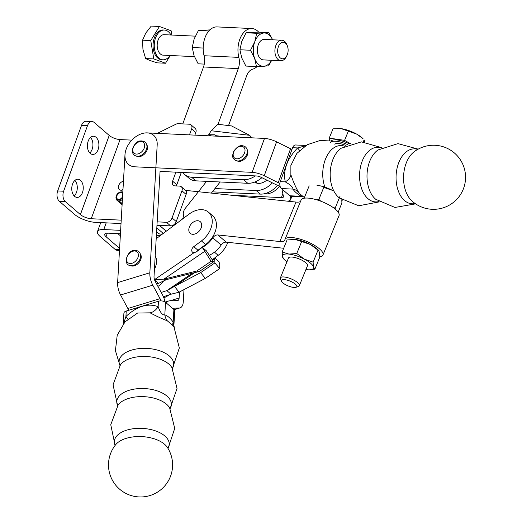 <?xml version="1.0" encoding="UTF-8"?>
<svg xmlns="http://www.w3.org/2000/svg" width="522" height="522" viewBox="0 0 522 522"><rect width="100%" height="100%" fill="white"/><g stroke="black" fill="none" stroke-linecap="round" stroke-linejoin="round"><path stroke-width="0.78" d="M120.634 230.352L103.767 229.556A15.895 5.461 -160 0 0 97.477 231.579A15.895 5.461 -160 0 0 100.087 236.433L115.14 249.418A7.686 4.848 -87.3 0 0 117.248 250.312L119.486 250.416M119.597 248.4L106.051 236.714A8.202 2.819 20 0 1 104.7 234.208A8.202 2.819 20 0 1 107.95 233.164L120.438 233.758M156.378 235.448L160.313 235.637M156.574 232.049L157.031 232.075M119.453 233.706A9.102 5.735 -87.3 0 1 118.768 234.417M118.142 233.647A9.102 5.735 92.7 0 0 119.192 234.822A9.102 5.735 92.7 0 0 120.334 235.559M131.844 140.131L120.034 139.576A8.202 2.819 20 0 1 109.215 135.426L94.162 122.442A7.686 4.848 92.7 0 0 92.055 121.548A7.686 4.848 92.7 0 0 87.507 125.619L63.632 191.215A7.686 4.848 92.7 0 0 65.348 201.609L80.401 214.594A8.202 2.819 -160 0 0 91.219 218.738L121.221 220.153M157.161 221.85L166.44 222.287A5.129 3.569 -49.2 0 0 172.064 217.948L181.943 190.811A5.129 3.569 -49.2 0 0 181.317 186.739A5.129 3.569 -49.2 0 0 179.614 186.1L174.942 185.878A5.129 3.569 130.8 0 1 173.239 185.238A5.129 3.569 130.8 0 1 172.612 181.167L175.894 172.162M189.46 134.878L191.633 128.921A5.129 3.569 -49.2 0 0 191.006 124.849A5.129 3.569 -49.2 0 0 189.303 124.203L178.178 123.681A5.129 3.569 -49.2 0 0 175.966 124.197L157.337 133.364M122.964 189.838A5.129 3.569 130.8 0 1 121 190.236A5.129 3.569 130.8 0 1 119.297 189.59A5.129 3.569 130.8 0 1 118.957 184.86A5.129 3.569 130.8 0 1 123.46 181.245M121.026 223.553L95.402 222.346A15.895 5.461 20 0 1 74.437 214.314L59.384 201.329A7.686 4.848 92.7 0 1 57.674 190.935L81.549 125.339A7.686 4.848 92.7 0 1 86.091 121.267L92.055 121.548M194.863 135.133L195.815 132.523A5.129 3.569 -49.2 0 0 195.189 128.458L191.006 124.849M176.508 185.949A5.129 3.569 130.8 0 1 176.795 184.775L181.297 172.417M156.965 225.25L170.622 225.895A5.129 3.569 -49.2 0 0 176.24 221.556L186.126 194.419A5.129 3.569 -49.2 0 0 185.499 190.347L181.317 186.739M123.029 188.703A5.129 3.569 -49.2 0 0 122.618 189.975M89.804 152.972A9.102 5.735 92.7 0 0 90.534 137.443M74.163 195.946A9.102 5.735 92.7 0 0 74.894 180.416M74.587 196.35A9.102 5.735 -87.3 0 1 72.023 185.995A9.102 5.735 -87.3 0 1 77.935 179.235A9.102 5.735 -87.3 0 1 83.239 188.592A9.102 5.735 -87.3 0 1 77.08 197.414A9.102 5.735 -87.3 0 1 74.587 196.35M90.228 153.377A9.102 5.735 -87.3 0 1 87.663 143.015A9.102 5.735 -87.3 0 1 93.582 136.255A9.102 5.735 -87.3 0 1 98.88 145.618A9.102 5.735 -87.3 0 1 92.72 154.434A9.102 5.735 -87.3 0 1 90.228 153.377M247.056 149.403A7.686 5.35 130.8 0 1 245.497 158.081A7.686 5.35 130.8 0 1 237.145 160.9M146.695 144.672A7.686 5.35 130.8 0 1 145.136 153.351A7.686 5.35 130.8 0 1 136.784 156.163A7.686 5.35 130.8 0 0 143.543 154.858A7.686 5.35 130.8 0 0 147.524 147.889A7.686 5.35 130.8 0 0 146.695 144.672M305.318 145.853L297.612 147.935A12.815 1.031 -134.7 0 1 299.517 150.473M302.564 196.22A12.815 5.67 -59.6 0 0 301.311 196.311L303.491 196.938M299.922 193.871L298.46 192.057A12.815 11.125 -30.2 0 0 292.946 189.101C294.369 191.437 297.155 193.845 301.311 196.311L289.769 195.77A5.129 3.23 92.7 0 0 291.172 196.363L303.51 196.944M298.46 192.057C295.609 187.117 293.077 181.317 290.865 174.655A12.815 8.248 -13.8 0 1 285.26 181.865C290.389 184.742 292.953 187.15 292.946 189.101L281.404 188.553L289.769 195.77M290.865 174.655L290.878 165.474M305.938 145.468L295.641 144.985A5.129 3.23 92.7 0 0 292.614 147.7L280.262 181.63A5.129 3.23 92.7 0 0 281.404 188.553M292.007 149.357A5.129 1.762 20 0 1 290.565 148.744L276.582 141.834A12.815 4.404 -160 0 0 264.491 138.421L147.256 132.888A19.223 13.376 130.8 0 0 128.164 144.979A19.223 13.376 130.8 0 0 128.529 164.41A19.223 13.376 130.8 0 0 134.911 166.818L252.146 172.345A12.815 4.404 20 0 1 264.236 175.757L278.219 182.674A5.129 1.762 -160 0 0 279.864 183.359M280.066 186.217A12.815 4.404 20 0 1 275.146 184.233L261.163 177.317A5.129 1.762 -160 0 0 256.328 175.953L160.058 171.412L154.029 276.386A5.129 2.473 73 0 0 155.204 281.345L162.479 294.839A12.815 6.186 -107 0 1 165.004 301.931M247.878 175.555A16.273 11.327 130.8 0 1 241.105 175.235M279.733 186.113A16.273 11.327 130.8 0 1 276.125 189.806A16.273 11.327 130.8 0 1 271.89 192.487A16.273 11.327 130.8 0 1 263.982 193.825M279.746 186.113A15.764 10.969 130.8 0 1 276.223 189.721A15.764 10.969 130.8 0 1 276.177 189.767M231.455 195.235L281.417 197.597A5.129 1.762 -160 0 0 283.446 196.944A5.129 1.762 -160 0 0 283.466 196.553L282.108 190.236A12.815 4.404 20 0 1 282.154 189.264A12.815 4.404 20 0 1 282.174 189.218L282.154 189.264M287.472 201.172A12.815 4.404 20 0 0 290.669 199.574A12.815 4.404 20 0 0 290.721 198.601L290.173 196.057M251.885 137.828L249.627 135.309L231.487 125.913L217.889 124.295L211.201 130.748L208.767 134.604L210.131 135.857M211.306 135.909L210.046 134.761L208.767 134.604M210.046 134.761L214.849 134.78L216.147 135.713A3.843 2.675 -49.2 0 1 216.441 136.151M256.393 181.323A12.208 8.496 -49.2 0 0 256.902 183.163M266.82 180.116A12.208 8.496 130.8 0 1 254.645 182.08M255.323 175.907A20.247 14.094 130.8 0 1 243.604 179.685L191.633 177.232A20.247 14.094 130.8 0 1 184.912 174.7A20.247 14.094 130.8 0 1 183.013 172.495M184.912 174.7L189.095 178.302A20.247 14.094 -49.2 0 0 195.815 180.84L247.78 183.287A20.247 14.094 -49.2 0 0 261.894 177.682M277.6 185.33A20.247 14.094 130.8 0 1 260.328 194.112L212.356 191.848M214.947 188.559L256.145 190.504A20.247 14.094 -49.2 0 0 272.386 182.87M281.586 42.628A8.287 5.227 -87.3 0 1 287.361 45.916A8.287 5.227 -87.3 0 1 286.904 55.573A8.287 5.227 -87.3 0 1 278.467 55.28A8.287 5.227 -87.3 0 1 281.586 42.628M287.361 45.916L286.898 44.748A10.251 6.466 92.7 0 0 281.854 40.233A10.251 6.466 92.7 0 0 279.746 40.677A10.251 6.466 92.7 0 0 274.918 51.841A10.251 6.466 92.7 0 0 280.888 60.715A10.251 6.466 92.7 0 0 282.989 60.265A10.251 6.466 92.7 0 0 286.33 56.696L286.904 55.573M195.306 36.148L164.136 34.68A10.251 6.466 92.7 0 0 157.2 44.618A10.251 6.466 92.7 0 0 163.171 55.162L194.432 56.637M171.836 35.039L171.131 30.785L159.419 26.485L151.23 26.1L145.749 33.082L142.565 40.181L142.937 49.316L145.612 58.555L150.31 60.65L157.318 62.855L165.507 63.24L170.27 55.495M159.419 26.485L150.754 40.566L142.565 40.181M150.754 40.566L153.794 58.94L165.507 63.24M170.948 35A14.903 9.396 92.7 0 0 164.358 30.035L163.164 29.976A14.903 9.396 92.7 0 0 153.076 44.422A14.903 9.396 92.7 0 0 161.761 59.749L162.955 59.808A14.903 9.396 92.7 0 0 166.009 59.156A14.903 9.396 92.7 0 0 169.983 55.482M153.794 58.94L145.612 58.555M164.358 30.035A14.903 9.396 92.7 0 0 154.271 44.474A14.903 9.396 92.7 0 0 162.955 59.808M140.411 254.11A7.686 5.35 130.8 0 1 141.24 257.326A7.686 5.35 130.8 0 1 137.26 264.289A7.686 5.35 130.8 0 1 130.493 265.6M167.314 320.808A12.815 10.694 106.5 0 1 164.808 314.903C162.459 315.262 160.234 312.521 158.14 306.668A12.815 8.978 -67.2 0 1 150.108 312.848C155.941 315.954 161.683 318.609 167.314 320.808L173.219 325.904A12.815 6.094 145.7 0 1 173.173 322.113C170.472 318.218 167.686 315.81 164.808 314.903L165.533 302.316A5.129 2.727 -176.7 0 0 158.453 301.22L126.239 311.04A5.129 2.727 -176.7 0 0 123.91 313.148L123.29 323.914M174.387 327.829L173.173 322.113L173.898 309.526L165.533 302.316M173.219 325.904L174.041 327.183M127.792 319.131A12.815 1.148 45.8 0 0 125.926 316.489L123.636 323.483M119.93 365.485L115.421 350.653L117.215 335.235L125.026 321.859L137.58 313.03L150.108 312.848M173.957 324.397L174.72 311.132A5.129 2.727 -176.7 0 0 173.898 309.526M160.933 300.887A5.129 2.473 73 0 0 160.065 298.669L152.789 285.169A12.815 6.186 -107 0 1 149.847 272.778L157.187 144.94A19.223 13.376 130.8 0 0 153.638 135.296A19.223 13.376 130.8 0 0 136.157 136.457A19.223 13.376 130.8 0 0 124.98 154.766L117.633 282.604A12.815 6.186 73 0 0 120.582 294.989L127.851 308.489A5.129 2.473 -107 0 1 128.608 310.316M155.204 255.969A16.273 11.327 130.8 0 1 154.434 269.274M169.03 294.865A16.273 11.327 130.8 0 1 163.817 297.781M166.407 303.067A12.815 6.186 -107 0 1 168.652 300.979A12.815 6.186 -107 0 1 169.441 300.848L177.506 300.581A5.129 2.473 73 0 0 177.826 300.528A5.129 2.473 73 0 0 179.118 298.029L179.464 292M172.404 308.241L179.274 308.013A12.815 6.186 -107 0 0 180.07 307.882A12.815 6.186 -107 0 0 183.3 301.631L183.992 289.619M202.249 247.337L206.373 250.821L213.57 261.809L211.123 261.235L202.249 247.337L196.239 251.982L194.269 252.55A3.843 2.675 -49.2 0 1 192.448 252.1A3.843 2.675 -49.2 0 1 193.786 246.645L201.44 240.916A20.247 14.094 130.8 0 0 208.474 212.18A20.247 14.094 130.8 0 0 189.062 214.118L156.189 238.717M214.738 258.038L218.972 261.763L219.762 264.484L219.677 268.615L214.881 262.938L214.738 258.038L212.226 259.786M194.654 272.654L174.472 286.402L166.844 290.604L171.027 294.212L179.085 292.196L174.472 286.402L200.67 272.621L214.881 262.938M200.67 272.621L205.283 278.415L219.677 268.615M211.123 261.235L196.735 271.042L163.928 279.126L166.557 279.57L158.486 283.387L154.636 280.073M166.557 279.57L199.365 271.492L196.735 271.042M199.365 271.492L213.57 261.809M154.303 279.785L163.928 279.126L204.604 251.415M163.588 280.934A12.208 8.496 130.8 0 1 159.438 285.397A12.208 8.496 130.8 0 1 157.931 286.395M196.663 251.643A3.843 2.675 130.8 0 1 197.968 250.247L205.622 244.524A20.247 14.094 -49.2 0 0 212.656 215.788L208.474 212.18M156.633 283.994L158.486 283.387M171.027 294.212L163.386 296.711M227.801 242.338A20.247 14.094 130.8 0 1 218.163 255.343L212.343 259.702M161.194 292.457L166.844 290.604L192.364 273.215M205.283 278.415L179.085 292.196M210.536 29.865L198.386 30.537L194.145 38.974L192.207 47.515L194.04 55.613L198.177 63.814L204.285 64.102M203.169 48.592L202.817 48.017L203.182 47.424M198.386 30.537L208.8 31.026M192.207 47.515L202.817 48.017M264.341 39.404A10.251 6.466 92.7 0 0 258.24 44.833A10.251 6.466 92.7 0 0 263.375 59.886M271.708 60.284L268.634 65.896L256.485 66.568L254.651 58.471L250.514 50.262L254.756 41.832L256.693 33.291L268.843 32.612L272.588 39.796A16.658 10.505 92.7 0 0 263.923 33.003A16.658 10.505 92.7 0 0 254.756 41.832A16.658 10.505 92.7 0 0 254.651 58.471A16.658 10.505 92.7 0 0 263.714 66.287A16.658 10.505 92.7 0 0 271.603 60.278M268.843 32.612L258.233 32.116L246.084 32.788L241.836 41.218L239.905 49.766L241.732 57.864L245.875 66.066L256.485 66.568M250.514 50.262L239.905 49.766M256.693 33.291L246.084 32.788M257.118 66.548A20.508 12.926 -87.3 0 1 252.57 69.217A12.815 8.078 92.7 0 0 246.645 75.82L228.538 125.561M211.358 193.107L220.134 181.989M238.848 57.381L204.069 55.737A12.815 8.078 -87.3 0 1 203.502 66.966L238.28 68.604A12.815 8.078 92.7 0 0 238.848 57.381A20.508 12.926 -87.3 0 1 251.865 28.553A20.508 12.926 -87.3 0 1 258.697 32.136M182.778 123.897L203.502 66.966M176.736 223.344A51.267 35.679 130.8 0 1 174.753 223.938M206.582 181.349L185.375 208.232A7.686 5.35 -49.2 0 0 183.372 214.751A6.408 4.457 130.8 0 1 182.465 219.057M238.28 68.604L218.007 124.308M204.069 55.737A20.508 12.926 -87.3 0 1 217.087 26.909L251.865 28.553M317.004 185.323A16.658 5.2 22.2 0 1 332.481 190.386L323.764 187.405L318.851 199.437L320.86 201.224M338.178 212.121L341.89 203.032L341.793 199.717M304.254 198.19L304.731 198.125M316.691 199.809L318.851 199.437M333.225 207.58L335.209 208.024L335.196 209.068M340.122 195.991L335.209 208.024M309.174 185.858L304.261 197.89M307.465 265.789A10.251 3.197 -157.8 0 0 306.473 263.401A10.251 3.197 -157.8 0 0 292.405 257.085A10.251 3.197 -157.8 0 0 290.858 257.02A10.251 3.197 -157.8 0 0 288.483 258.038M305.925 269.567A16.658 5.2 -157.8 0 0 307.04 269.711A16.658 5.2 -157.8 0 0 309.546 269.815A16.658 5.2 -157.8 0 0 313.454 266.964A16.658 5.2 -157.8 0 0 304.391 259.147A16.658 5.2 -157.8 0 0 288.92 254.077A16.658 5.2 -157.8 0 0 282.506 256.831A16.658 5.2 -157.8 0 0 284.177 259.454A16.658 5.2 -157.8 0 0 286.937 261.809M284.177 259.454L282.506 256.831L282.161 251.995L288.92 254.077L296.75 253.542L304.391 259.147L313.102 262.129L313.454 266.964L314.87 269.176L309.703 269.809M318.022 250.097L310.381 244.492A16.658 5.2 22.2 0 1 317.767 249.686L318.564 250.521L318.022 250.097L313.102 262.129M314.87 269.176L319.784 257.137L319.438 252.309L318.564 250.521M301.664 241.51L294.904 239.428A16.658 5.2 22.2 0 1 310.381 244.492L301.664 241.51L296.75 253.542M292.242 239.33A16.658 5.2 22.2 0 1 292.398 239.324A16.658 5.2 22.2 0 1 294.904 239.428L287.074 239.963L282.161 251.995M209.237 255.291A21.148 14.714 -49.2 0 0 221.145 245.053A5.129 3.569 130.8 0 1 226.228 242.169L283.687 248.257M156.593 231.696L158.492 233.327A6.408 4.457 -49.2 0 0 162.884 233.712M300.548 201.375A12.815 4 22.2 0 1 295.981 202.073L279.864 241.523A12.815 4 -157.8 0 0 284.758 240.361A12.815 4 -157.8 0 0 284.842 240.022A20.508 6.401 22.2 0 1 284.979 239.487A20.508 6.401 22.2 0 1 306.388 241.321A20.508 6.401 22.2 0 1 322.948 254.997A20.508 6.401 22.2 0 1 319.79 256.837M185.525 190.373L295.981 202.073M166.335 231.129L160.724 226.476A7.686 5.35 -49.2 0 0 156.946 225.648M279.864 241.523L217.863 234.959A5.129 3.569 -49.2 0 0 212.787 237.836A21.148 14.714 130.8 0 1 202.308 247.389M201.799 247.643A21.148 14.714 130.8 0 1 200.859 248.087M284.979 239.487L301.096 200.037A20.508 6.401 22.2 0 1 322.498 201.864A20.508 6.401 22.2 0 1 339.065 215.54L322.948 254.997M288.979 280.712A8.287 2.584 22.2 0 1 296.065 287.283A8.287 2.584 22.2 0 1 288.164 285.932A8.287 2.584 22.2 0 1 281.573 281.365A8.287 2.584 22.2 0 1 288.979 280.712M296.065 287.283L298.414 286.441A10.251 3.197 -157.8 0 0 299.334 285.684A10.251 3.197 -157.8 0 0 289.651 278.311A10.251 3.197 -157.8 0 0 280.353 277.932A10.251 3.197 -157.8 0 0 280.484 279.12L281.573 281.365M345.975 145.468A10.251 3.197 -157.8 0 0 334.902 144.398M337.029 128.432L337.708 128.405A16.658 5.2 22.2 0 1 341.225 128.64L333.01 128.823L329.219 138.115L329.343 140.379M356.767 134.167L341.225 128.64A16.658 5.2 22.2 0 1 356.767 134.167A16.658 5.2 22.2 0 1 363.077 138.767L356.767 134.167M364.826 141.984L364.102 139.876L363.273 141.893M350.49 143.667L344.579 140.353L348.37 131.068M344.579 140.353L329.219 138.115M349.662 143.941A14.903 4.652 -157.8 0 0 331.561 140.705M347.769 144.666A14.903 4.652 -157.8 0 0 330.596 142.636M122.174 203.56L119.127 200.937A5.129 3.569 -49.2 0 0 122.416 199.384M122.507 197.831A4.613 3.21 130.8 0 1 118.768 200.07L119.127 200.937M118.768 200.07L118.944 199.391A3.843 2.675 -49.2 0 0 122.566 196.742M122.833 192.057A5.129 3.569 -49.2 0 0 121.6 191.9L120.987 191.933A4.613 3.21 130.8 0 1 122.814 192.461M115.995 197.727L116.047 198.334A5.129 3.569 -49.2 0 0 116.987 200.298A5.129 3.569 -49.2 0 0 118.135 200.866L117.874 200.004A4.613 3.21 130.8 0 1 115.995 197.727A4.613 3.21 130.8 0 1 120.987 191.933M122.748 193.551A3.843 2.675 -49.2 0 0 122.363 193.088A3.843 2.675 -49.2 0 0 117.828 194.256A3.843 2.675 -49.2 0 0 117.339 198.915A3.843 2.675 -49.2 0 0 118.2 199.339L117.874 200.004M118.82 199.867L118.2 199.339M122.128 204.317L118.135 200.866M103.767 229.556L106.207 222.855M106.051 236.714L107.343 233.158M119.531 249.62L115.14 249.418M120.034 139.576L91.219 218.738M80.401 214.594L109.215 135.426M172.064 217.948L176.24 221.556M166.44 222.287L170.622 225.895M181.943 190.811L186.126 194.419M172.612 181.167L176.795 184.775M191.633 128.921L195.815 132.523M65.348 201.609L59.384 201.329M63.632 191.215L57.674 190.935M87.507 125.619L81.549 125.339M241.366 146.31A7.086 4.926 130.8 0 1 242.71 155.908A7.086 4.926 130.8 0 1 233.197 155.458A7.086 4.926 130.8 0 1 241.366 146.31M238.502 160.952A8.176 5.69 -49.2 0 0 247.311 150.747C246.906 147.713 245.216 146.036 242.234 145.723C239.637 145.266 236.825 147.087 233.791 151.184C232.499 154.793 232.297 157.037 233.177 157.905C234.234 160.032 236.009 161.05 238.502 160.952M141.005 141.573A7.086 4.926 130.8 0 1 142.349 151.178A7.086 4.926 130.8 0 1 132.842 150.727A7.086 4.926 130.8 0 1 141.005 141.573M138.141 156.222A8.176 5.69 -49.2 0 0 146.95 146.01C146.545 142.976 144.855 141.305 141.873 140.986C139.276 140.529 136.464 142.349 133.436 146.447C132.138 150.062 131.935 152.3 132.816 153.174C133.873 155.302 135.648 156.313 138.141 156.222A8.176 5.69 -49.2 0 0 146.956 146.923A8.176 5.69 -49.2 0 0 146.95 146.01C146.434 142.617 144.457 140.947 141.012 141.005C133.828 139.942 127.649 156.874 138.141 156.222M292.614 147.7L297.612 147.935C287.028 158.949 282.911 170.257 285.26 181.865L280.262 181.63M344.507 146.212A27.333 17.233 92.7 0 0 326.407 156.998A27.333 17.233 92.7 0 0 324.886 187.15M417.685 149.429A27.49 17.337 92.7 0 0 396.1 175.516A27.49 17.337 92.7 0 0 415.134 203.528M405.986 163.693A27.725 17.48 -87.3 0 1 413.992 151.876A32.038 32.038 0 0 1 457.801 156.385A32.038 32.038 0 0 1 455.726 200.376A32.038 32.038 0 0 1 411.688 200.742A27.725 17.48 -87.3 0 1 405.986 163.693M415.61 203.854L394.965 207.456L375.696 199.26A27.333 17.233 -87.3 0 1 367.044 174.146A27.333 17.233 -87.3 0 1 378.026 149.958L397.979 143.615L418.194 149.142M381.334 147.948A27.333 17.233 92.7 0 0 359.606 173.8A27.333 17.233 92.7 0 0 378.802 201.577M338.869 197.525A27.333 17.233 -87.3 0 1 330.217 172.41A27.333 17.233 -87.3 0 1 341.192 148.222L361.42 141.873L381.817 147.693M278.219 182.674L290.565 148.744M252.146 172.345L264.491 138.421M276.582 141.834L264.236 175.757M281.417 197.597L282.846 193.669M290.721 198.601L291.524 196.383M211.201 130.748L249.627 135.309M222.052 136.418L216.147 135.713M216.141 136.138L214.849 134.78M247.78 183.287L243.604 179.685M195.815 180.84L191.633 177.232M256.145 190.504L260.328 194.112M138.382 255.454A7.086 4.926 130.8 0 1 129.182 263.349A7.086 4.926 130.8 0 1 129.776 252.981A7.086 4.926 130.8 0 1 138.382 255.454M140.672 256.361A8.176 5.69 -49.2 0 0 140.659 255.447C140.15 252.054 138.173 250.384 134.728 250.443C127.544 249.372 121.358 266.305 131.857 265.652A8.176 5.69 -49.2 0 0 140.672 256.361M144.666 146.016A7.086 4.926 130.8 0 1 135.466 153.918A7.086 4.926 130.8 0 1 136.066 143.543A7.086 4.926 130.8 0 1 144.666 146.016M158.453 301.22L158.14 306.668C147.798 302.897 137.058 306.173 125.926 316.489L126.239 311.04M172.384 368.473A27.333 14.538 -176.7 0 0 147.23 348.422A27.333 14.538 -176.7 0 0 119.949 365.459M168.012 448.437A27.49 14.623 -176.7 0 0 142.636 428.405A27.49 14.623 -176.7 0 0 115.134 445.397M126.246 438.336A27.725 14.747 3.3 0 1 167.405 447.458A32.038 32.038 0 0 1 117.731 487.417A32.038 32.038 0 0 1 115.845 444.496A27.725 14.747 3.3 0 1 126.246 438.336M115.108 445.423L110.762 424.719L118.161 404.902A27.333 14.538 3.3 0 1 144.45 396.694A27.333 14.538 3.3 0 1 169.637 407.858L174.726 428.392L168.032 448.463M170.074 408.635A27.333 14.538 -176.7 0 0 144.92 388.583A27.333 14.538 -176.7 0 0 117.639 405.62M117.62 405.646L113.052 384.779L120.471 364.748A27.333 14.538 3.3 0 1 146.76 356.533A27.333 14.538 3.3 0 1 171.94 367.697M127.851 308.489L160.065 298.669M117.633 282.604L149.847 272.778M152.789 285.169L120.582 294.989M169.918 300.829L179.118 298.029M174.002 309.618L179.274 308.013M212.63 260.4L214.96 258.814M154.492 279.655L194.269 252.55M200.572 221.987A7.686 5.35 130.8 0 1 200.696 222.124A7.686 5.35 130.8 0 1 201.218 222.927A7.686 5.35 130.8 0 1 201.296 223.096A7.686 5.35 130.8 0 1 201.596 224.068A7.686 5.35 130.8 0 1 201.636 224.264A7.686 5.35 130.8 0 1 201.701 225.36A7.686 5.35 130.8 0 1 201.694 225.576A7.686 5.35 130.8 0 1 201.525 226.744A7.686 5.35 130.8 0 1 201.466 226.972A7.686 5.35 130.8 0 1 201.068 228.166A7.686 5.35 130.8 0 1 200.977 228.388A7.686 5.35 130.8 0 1 200.363 229.556A7.686 5.35 130.8 0 1 200.226 229.771A7.686 5.35 130.8 0 1 199.43 230.855A7.686 5.35 130.8 0 1 199.267 231.057A7.686 5.35 130.8 0 1 198.321 232.016A7.686 5.35 130.8 0 1 198.125 232.179A7.686 5.35 130.8 0 1 197.075 232.975A7.686 5.35 130.8 0 1 196.866 233.106A7.686 5.35 130.8 0 1 195.743 233.693A7.686 5.35 130.8 0 1 195.528 233.784A7.686 5.35 130.8 0 1 194.399 234.143A7.686 5.35 130.8 0 1 194.184 234.189A7.686 5.35 130.8 0 1 193.088 234.306A7.686 5.35 130.8 0 1 192.886 234.306A7.686 5.35 130.8 0 1 191.868 234.169A7.686 5.35 130.8 0 1 191.685 234.124A7.686 5.35 130.8 0 1 190.798 233.745A7.686 5.35 130.8 0 1 190.647 233.654A7.686 5.35 130.8 0 1 189.923 233.047A7.686 5.35 130.8 0 1 189.806 232.91A7.686 5.35 130.8 0 1 189.284 232.107A7.686 5.35 130.8 0 1 189.205 231.938A7.686 5.35 130.8 0 1 188.905 230.965A7.686 5.35 130.8 0 1 188.866 230.77A7.686 5.35 130.8 0 1 188.801 229.673A7.686 5.35 130.8 0 1 188.807 229.458A7.686 5.35 130.8 0 1 188.977 228.29A7.686 5.35 130.8 0 1 189.029 228.062A7.686 5.35 130.8 0 1 189.427 226.868A7.686 5.35 130.8 0 1 189.525 226.639A7.686 5.35 130.8 0 1 190.138 225.478A7.686 5.35 130.8 0 1 190.276 225.263A7.686 5.35 130.8 0 1 191.065 224.173A7.686 5.35 130.8 0 1 191.235 223.977A7.686 5.35 130.8 0 1 192.181 223.018A7.686 5.35 130.8 0 1 192.37 222.848A7.686 5.35 130.8 0 1 193.427 222.059A7.686 5.35 130.8 0 1 193.636 221.928A7.686 5.35 130.8 0 1 194.752 221.341A7.686 5.35 130.8 0 1 194.974 221.25A7.686 5.35 130.8 0 1 196.102 220.884A7.686 5.35 130.8 0 1 196.318 220.839A7.686 5.35 130.8 0 1 197.414 220.728A7.686 5.35 130.8 0 1 197.616 220.728A7.686 5.35 130.8 0 1 198.634 220.858A7.686 5.35 130.8 0 1 198.817 220.91A7.686 5.35 130.8 0 1 199.698 221.289A7.686 5.35 130.8 0 1 199.854 221.38A7.686 5.35 130.8 0 1 200.572 221.987M197.968 250.247L193.786 246.645M205.622 244.524L201.44 240.916M214.477 252.159L218.163 255.343M226.228 242.169L217.863 234.959M221.145 245.053L212.787 237.836M166.218 231.213L160.724 226.476M163.249 233.438L156.815 227.892M100.739 222.6L97.477 231.579M299.948 193.903L304.385 197.584M341.845 200.435L342.432 200.141M290.871 165.494L296.874 153.409L307.282 144.685L320.247 140.444L333.878 141.194M339.339 197.91L358.705 205.779L379.259 201.877M290.669 199.574L291.831 196.396M263.29 59.886L280.888 60.715M264.256 39.404L281.854 40.233M174.009 327.131L179.34 347.965L172.397 368.499M171.947 367.703L177.023 388.453L170.087 408.661M168.652 300.979L165.174 302.036M174.087 309.703L180.07 307.882M309.546 269.815L309.905 269.802M292.398 239.324L292.039 239.337M288.496 257.998L280.353 277.932M307.478 265.75L299.334 285.684M122.109 204.715L116.987 200.298"/></g></svg>
